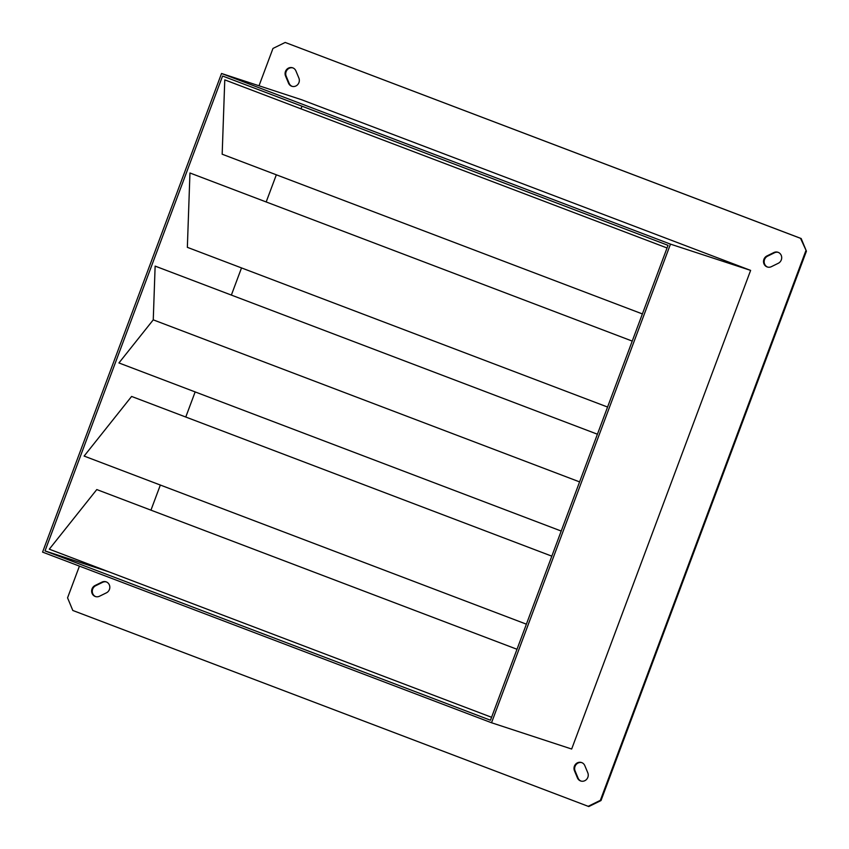 <?xml version="1.0" encoding="UTF-8"?>
<svg xmlns="http://www.w3.org/2000/svg" width="849" height="849" viewBox="0 0 849 849"><rect width="100%" height="100%" fill="white"/><g stroke="black" fill="none" stroke-linecap="round" stroke-linejoin="round"><path stroke-width="1.27" d="M292.82 67.867A5.964 5.603 -71.8 0 0 285.54 75.996L288.511 83.138A5.964 5.603 -71.8 0 0 297.829 84.475A5.964 5.603 -71.8 0 0 298.88 78.055L295.908 70.913A5.964 5.603 -71.8 0 0 292.82 67.867M292.905 67.899A5.964 5.603 -71.8 0 0 286.187 76.208L289.159 83.351A5.964 5.603 -71.8 0 0 292.162 86.365M581.724 762.604A5.964 5.603 -71.8 0 0 574.455 770.733L577.426 777.875A5.964 5.603 -71.8 0 0 586.733 779.212A5.964 5.603 -71.8 0 0 587.795 772.792L584.823 765.649A5.964 5.603 -71.8 0 0 581.724 762.604M581.82 762.635A5.964 5.603 -71.8 0 0 575.102 770.945L578.073 778.087A5.964 5.603 -71.8 0 0 581.077 781.101M778.151 252.333A5.964 5.603 -71.8 0 0 773.832 252.556L766.923 255.952A5.964 5.603 -71.8 0 0 767.294 266.979A5.964 5.603 -71.8 0 0 771.38 266.671L778.289 263.275A5.964 5.603 -71.8 0 0 778.151 252.333M778.236 252.365A5.964 5.603 -71.8 0 0 774.479 252.769L767.57 256.165A5.964 5.603 -71.8 0 0 767.623 267.074M106.274 581.894A5.964 5.603 -71.8 0 0 101.954 582.117L95.046 585.513A5.964 5.603 -71.8 0 0 95.417 596.539A5.964 5.603 -71.8 0 0 99.503 596.231L106.412 592.835A5.964 5.603 -71.8 0 0 106.274 581.894M106.358 581.926A5.964 5.603 -71.8 0 0 102.602 582.329L95.693 585.725A5.964 5.603 -71.8 0 0 95.746 596.635M579.591 481.892L153.255 319.85L118.934 362.947L561.21 531.049M806.423 251.166L800.522 238.314L285.19 42.45L801.169 238.527L806.423 251.166L601.007 800.554L588.792 806.55L72.812 610.473L67.559 597.834L79.424 566.124M805.775 250.954L600.36 800.342L601.007 800.554M800.522 238.314L801.169 238.527M259.009 85.781L272.975 48.446L285.19 42.45M750.622 270.396L571.664 749.03L491.529 722.754L42.577 552.115L221.536 73.492L301.671 99.758L750.622 270.396L670.477 244.13L491.529 722.754M588.145 806.338L600.36 800.342M150.952 510.143L160.344 485.034M185.772 417.029L195.153 391.92M231.363 295.081L241.519 267.913M266.183 201.956L276.339 174.798M300.992 108.842L301.979 106.199M222.587 76.017L668.036 245.329L490.478 720.228L45.018 550.916L222.587 76.017M153.255 319.85L155.134 266.108L597.42 434.21M607.576 407.042L187.353 247.335L189.953 172.984L632.229 341.086M642.385 313.928L222.173 154.21L224.773 79.87L667.049 247.972M551.818 556.159L131.606 396.441L84.115 456.072L526.391 624.174M517.009 649.273L96.786 489.565L49.295 549.186L491.582 717.288M45.018 550.916L109.319 571.993M221.536 73.492L670.477 244.13M286.187 76.208L285.54 75.996M575.102 770.945L574.455 770.733M774.479 252.769L773.832 252.556M102.602 582.329L101.954 582.117M95.693 585.725L95.046 585.513M767.57 256.165L766.923 255.952M578.073 778.087L577.426 777.875M289.159 83.351L288.511 83.138"/></g></svg>
